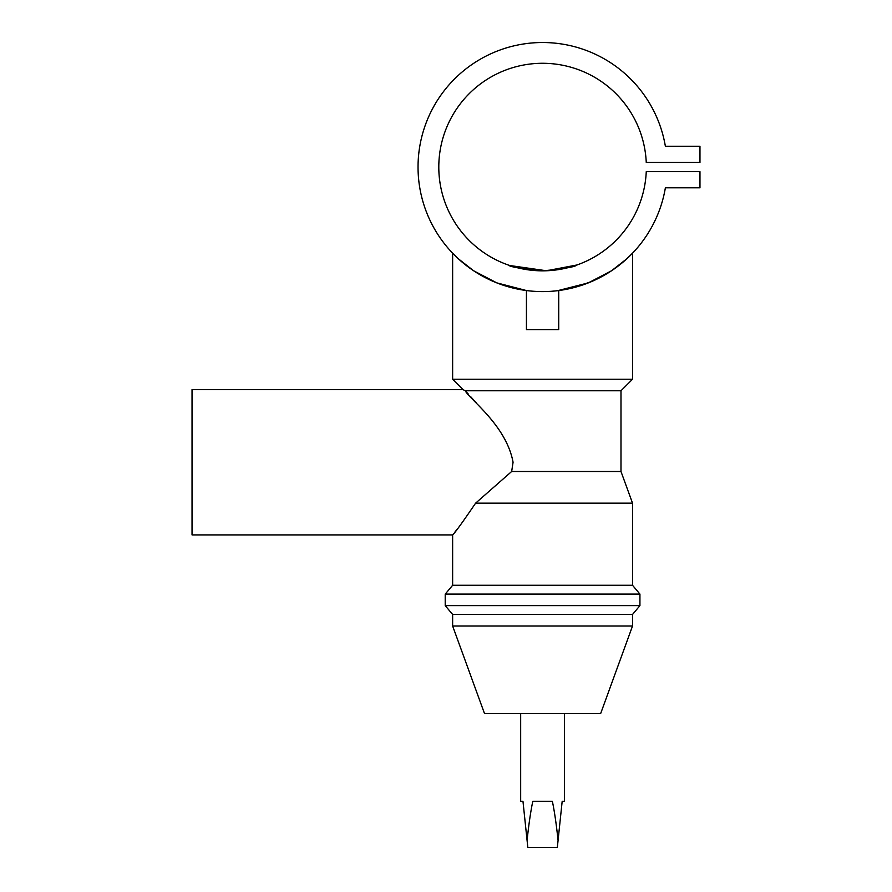 <?xml version="1.0" encoding="UTF-8"?>
<svg xmlns="http://www.w3.org/2000/svg" width="892" height="892" viewBox="0 0 892 892"><rect width="100%" height="100%" fill="white"/><g stroke="black" fill="none" stroke-linecap="round" stroke-linejoin="round"><path stroke-width="1.34" d="M548.424 291.461L546.785 291.528M558.726 290.547L558.726 329.65L526.436 329.65L526.436 290.547L496.766 282.864L473.63 270.767L458.365 258.803L452.634 253.194L452.634 379.234L632.528 379.234L632.528 253.194L626.786 258.814L611.477 270.8L588.341 282.887L557.589 290.692M542.581 291.595L539.928 291.572M463.561 389.893L465.234 390.763C469.66 399.471 506.288 425.328 513.067 462.257L511.662 471.489L475.603 503.166C462.212 522.812 454.552 533.383 452.634 534.91L192.036 534.91L192.036 389.614L463.015 389.614L452.634 379.234M454.53 532.546L456.782 529.703M632.528 626.006L452.634 626.006L484.534 713.633L600.628 713.633L632.528 626.006L632.528 614.465L639.932 605.635L639.932 594.105L445.219 594.105L445.219 605.635L639.932 605.635M452.634 626.006L452.634 614.465L632.528 614.465M452.634 614.465L445.219 605.635M445.219 594.105L452.634 585.275L632.528 585.275L639.932 594.105M632.528 585.275L632.528 503.166L475.603 503.166M452.634 585.275L452.634 534.91M511.662 471.489L620.988 471.489L632.528 503.166M468.412 394.208L465.234 390.763L620.988 390.763L632.528 379.234M564.491 713.633L564.491 801.272L562.183 801.272L558.069 840.431C556.385 824.453 554.478 811.397 552.36 801.272L532.803 801.272C530.673 811.397 528.766 824.453 527.083 840.431L522.968 801.272L520.672 801.272L520.672 713.633M577.001 264.969L546.462 270.767L509.767 265.515M665.376 146.299A124.534 124.534 0 0 0 474.388 62.853A124.534 124.534 0 0 0 474.388 271.268A124.534 124.534 0 0 0 665.376 187.822L699.964 187.822L699.964 171.677L646.254 171.677A103.784 103.784 0 0 1 489.362 256.16A103.784 103.784 0 0 1 489.362 77.961A103.784 103.784 0 0 1 646.254 162.444L699.964 162.444L699.964 146.299L665.376 146.299M478.848 274.056L491.815 280.779M577.559 286.577L593.247 280.824M600.082 277.535L606.382 274.011M548.011 291.483L549.583 291.405M551.446 291.283L555.95 290.881M556.062 290.87L557.433 290.714M507.983 264.902C510.034 266.931 521.552 268.916 542.559 270.845C563.621 268.905 575.15 266.931 577.169 264.902M476.373 402.983L470.831 396.862M527.083 840.431L527.819 847.4L557.344 847.4L558.069 840.431M536.828 291.461L533.762 291.283M620.988 471.489L620.988 390.763"/></g></svg>
